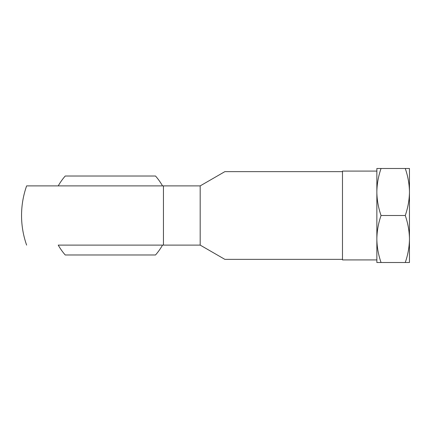 <?xml version="1.0" encoding="UTF-8"?>
<svg xmlns="http://www.w3.org/2000/svg" width="431" height="431" viewBox="0 0 431 431"><rect width="100%" height="100%" fill="white"/><g stroke="black" fill="none" stroke-linecap="round" stroke-linejoin="round"><path stroke-width="0.65" d="M405.259 168.494C407.839 175.902 409.234 183.461 409.45 191.165L409.45 168.494L376.861 168.494L376.861 171.085L342.483 171.085L342.483 259.915L376.861 259.915L376.861 262.506L381.052 262.506C378.472 255.098 377.071 247.539 376.861 239.835M376.861 171.085L376.861 259.915M200.183 185.89L162.525 185.89A59.968 59.968 0 0 0 155.516 176.02L65.237 176.02A59.968 59.968 0 0 0 58.228 185.89L26.63 185.89A88.829 88.829 0 0 0 21.55 215.5C21.561 205.345 23.258 195.475 26.63 185.89L163.451 185.89L163.451 245.11L58.228 245.11A59.968 59.968 0 0 0 65.237 254.98L155.516 254.98A59.968 59.968 0 0 0 162.525 245.11L200.183 245.11L200.183 185.89L224.869 171.64L342.483 171.64M342.483 259.36L224.869 259.36L200.183 245.11M58.228 185.89L110.379 185.89M162.525 245.11L58.228 245.11M409.45 191.165L409.45 262.506L381.052 262.506M409.45 192.829C409.234 200.544 407.834 208.098 405.259 215.5C407.839 222.908 409.234 230.466 409.45 238.171M409.45 239.835C409.234 247.55 407.834 255.104 405.259 262.506M405.259 215.5L381.052 215.5C378.472 208.092 377.071 200.534 376.861 192.829M376.861 238.171C377.077 230.456 378.472 222.902 381.052 215.5M376.861 191.165C377.077 183.45 378.472 175.896 381.052 168.494M21.55 215.5A88.829 88.829 0 0 0 26.63 245.11"/></g></svg>
